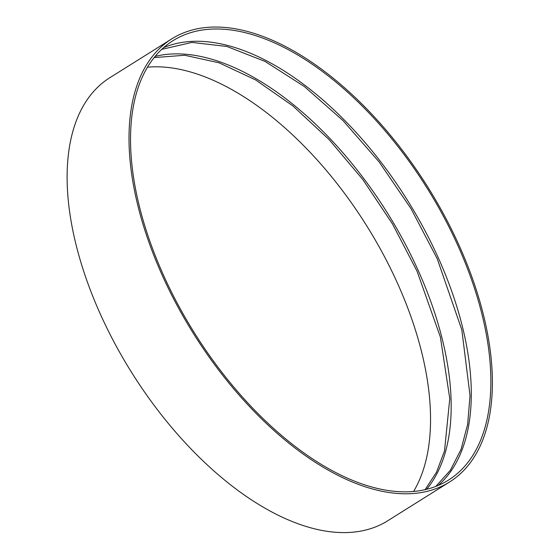 <?xml version="1.0" encoding="UTF-8"?>
<svg xmlns="http://www.w3.org/2000/svg" width="560" height="560" viewBox="0 0 560 560"><rect width="100%" height="100%" fill="white"/><g stroke="black" fill="none" stroke-linecap="round" stroke-linejoin="round"><path stroke-width="0.84" d="M449.631 481.957L387.744 520.765A261.506 138.187 -122.1 0 1 131.74 372.645A261.506 138.187 -122.1 0 1 109.872 77.686L171.766 38.871A261.506 138.187 -122.1 0 1 459.193 245.616A261.506 138.187 -122.1 0 1 449.631 481.957A261.506 138.187 -122.1 0 1 193.627 333.83A261.506 138.187 -122.1 0 1 171.766 38.871M457.954 245.742A259.315 137.032 -122.1 0 1 448.469 480.102A259.315 137.032 -122.1 0 1 194.607 333.214A259.315 137.032 -122.1 0 1 172.928 40.726A259.315 137.032 -122.1 0 1 457.954 245.742M163.625 47.649A259.315 137.032 -122.1 0 1 438.375 258.02A259.315 137.032 -122.1 0 1 438.193 485.457M155.113 56.399A259.315 137.032 -122.1 0 1 418.264 270.627A259.315 137.032 -122.1 0 1 426.601 489.314M147.497 67.179A259.315 137.032 -122.1 0 1 397.635 283.563A259.315 137.032 -122.1 0 1 413.581 491.47M161.714 49.385L191.919 42.413L226.912 46.473L265.006 61.404L304.353 86.52L343.042 120.61L379.204 162.029L411.096 208.796L437.185 258.65L461.818 329.826L470.022 395.556L467.656 424.347L461.027 449.477L450.317 470.337L435.792 486.43M154.14 57.596L184.73 55.265L219.051 62.804L255.619 79.919L292.838 105.875L329.091 139.566L362.824 179.536L392.574 224.07L417.074 271.257L440.377 337.043L449.771 398.622L444.521 450.933L436.499 472.22L425.103 489.671"/></g></svg>
